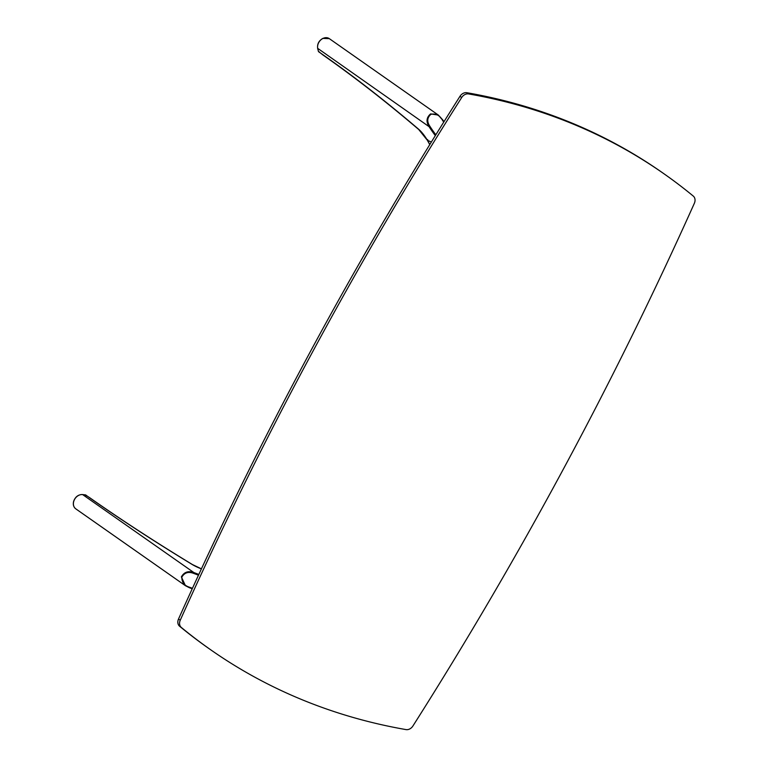 <?xml version="1.0" encoding="UTF-8"?>
<svg xmlns="http://www.w3.org/2000/svg" width="768" height="768" viewBox="0 0 768 768"><rect width="100%" height="100%" fill="white"/><g stroke="black" fill="none" stroke-linecap="round" stroke-linejoin="round"><path stroke-width="1.15" d="M86.15 495.965L85.565 494.899L82.618 494.582L193.93 572.602A53.002 12.864 -164.1 0 1 198.835 574.435M201.418 568.886A25.978 6.307 -164.1 0 1 192.163 564.47A1.037 0.758 -58.7 0 1 192.422 564.547C155.52 542.122 121.43 519.955 90.163 498.029L85.334 494.88M189.6 587.789L192.23 588.778A53.002 12.864 15.9 0 0 189.6 587.789L185.443 585.715L181.373 576.893C184.147 572.016 188.323 570.586 193.93 572.602L193.517 573.35C188.381 571.382 184.493 572.63 181.853 577.104C181.757 582.269 184.32 585.648 189.562 587.251A52.31 12.691 -164.1 0 1 192.442 588.307M85.882 495.024L82.618 494.582A8.141 6.47 125 0 0 73.728 501.437A8.141 6.47 125 0 0 75.782 508.838L185.443 585.715L189.552 587.798L189.562 587.251M438.298 115.037L329.299 38.63A8.141 6.47 125 0 0 322.963 38.438A8.141 6.47 125 0 0 317.77 48.643L318.499 51.638L319.584 52.09L318.499 51.638A1679.846 583.958 64.1 0 1 322.79 54.634A1679.846 583.958 64.1 0 1 418.531 129.149A25.978 9.034 64.1 0 1 427.45 140.323L431.366 142.022L427.45 140.323L427.738 139.642M435.341 135.6A53.002 18.422 64.1 0 1 429.072 126.662C425.942 121.661 426.461 117.408 430.608 113.894L438.336 115.066L442.714 119.856M317.702 48.365L429.072 126.662L429.763 126.077A52.31 18.182 -115.9 0 0 435.85 134.765M443.722 122.112A52.31 18.182 64.1 0 1 442.33 119.971C439.651 115.248 435.85 113.357 430.925 114.298C427.142 117.6 426.758 121.536 429.763 126.077M442.33 119.971L442.8 119.981A53.002 18.422 -115.9 0 0 443.952 121.757M311.213 354.442A3322.051 2640.038 125 0 0 180.24 620.237A6.931 5.51 125 0 0 181.306 627.437A741.638 589.382 125 0 0 210.509 649.661A741.638 589.382 125 0 0 406.032 729.6A6.931 5.51 125 0 0 412.906 726.01A3322.051 2640.038 125 0 0 694.358 203.29A6.931 5.51 125 0 0 693.293 196.09A741.638 589.382 125 0 0 664.09 173.866A741.638 589.382 125 0 0 468.576 93.926A6.931 5.51 125 0 0 461.693 97.517A3322.051 2640.038 125 0 0 311.213 354.442M461.693 97.517L459.974 96.307A3322.051 2640.038 125 0 0 309.494 353.232A3322.051 2640.038 125 0 0 178.512 619.027L180.24 620.237M664.09 173.866L662.371 172.656A741.638 589.382 125 0 0 466.848 92.717L468.576 93.926M181.306 627.437L179.587 626.227A741.638 589.382 125 0 0 208.79 648.461L210.509 649.661M179.587 626.227A6.931 5.51 -55 0 1 178.512 619.027M459.974 96.307A6.931 5.51 -55 0 1 466.848 92.717M192.163 564.47A1679.846 407.712 -164.1 0 1 89.837 497.914A1679.846 407.712 -164.1 0 1 85.565 494.899M181.853 577.104L181.373 576.893M198.48 575.213A52.31 12.691 15.9 0 0 193.517 573.35M201.427 568.848L192.422 564.547A1.037 0.758 -58.7 0 1 192.614 564.739M318.432 51.37L323.069 55.056C354.326 76.973 386.218 101.789 418.733 129.514A1.037 0.758 -49.5 0 1 418.531 129.149M329.299 38.63L322.8 38.4C318.778 40.79 317.069 44.16 317.674 48.518L318.499 51.638M427.45 140.323A25.978 9.034 64.1 0 1 429.802 144.557M82.512 494.534C78.269 494.544 75.302 496.8 73.642 501.312C72.826 504.547 73.546 507.062 75.782 508.838M443.981 121.709L438.336 115.066M429.763 144.624L427.296 140.198L418.733 129.514"/></g></svg>
